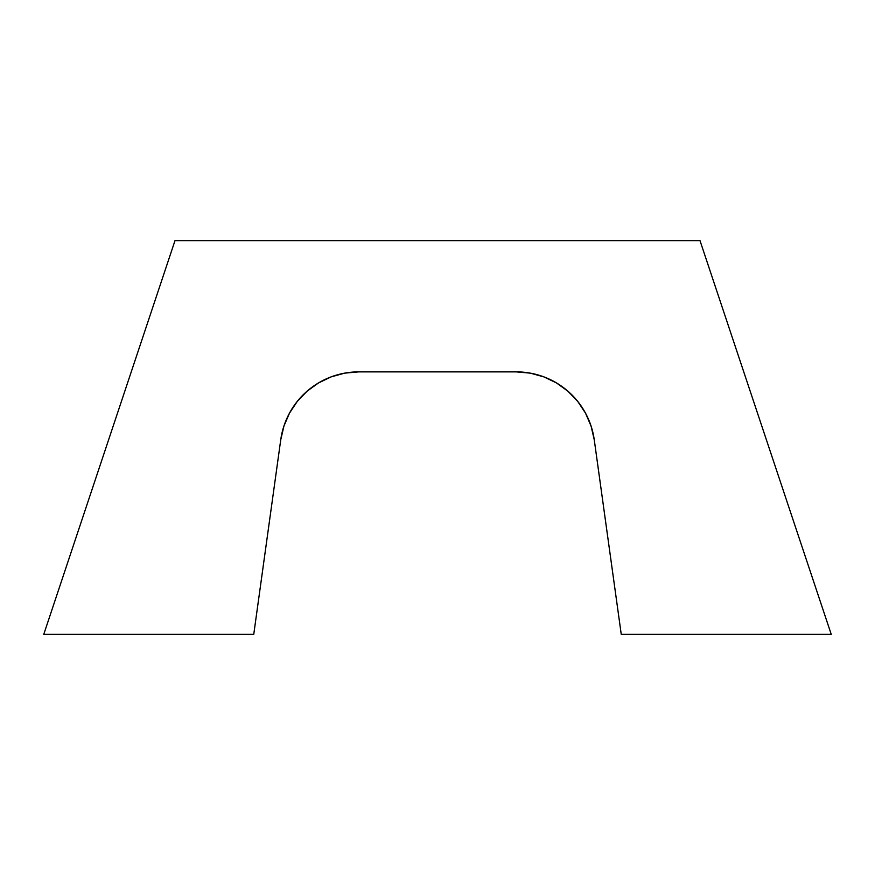 <?xml version="1.0" encoding="UTF-8"?>
<svg xmlns="http://www.w3.org/2000/svg" width="875" height="875" viewBox="0 0 875 875"><rect width="100%" height="100%" fill="white"/><g stroke="black" fill="none" stroke-linecap="round" stroke-linejoin="round"><path stroke-width="1.31" d="M621.25 634.375L831.25 634.375L621.25 634.375L594.256 439.797L591.073 426.081L585.506 413.142L577.719 401.406L567.962 391.234L556.555 382.977L543.856 376.873L530.283 373.133L516.25 371.875L358.75 371.875L344.717 373.133L331.144 376.873L318.445 382.977L307.038 391.234L297.281 401.406L289.494 413.142L283.927 426.081L280.744 439.797L253.75 634.375L43.75 634.375L175 240.625L700 240.625L831.25 634.375L700 240.625L175 240.625L43.75 634.375L253.75 634.375L280.744 439.797A78.75 78.75 0 0 1 358.75 371.875L516.25 371.875A78.75 78.75 0 0 1 594.256 439.797L621.25 634.375M556.555 382.977L543.856 376.873M530.283 373.133L516.25 371.875M331.144 376.873L318.445 382.977M283.927 426.081L280.744 439.797"/></g></svg>
